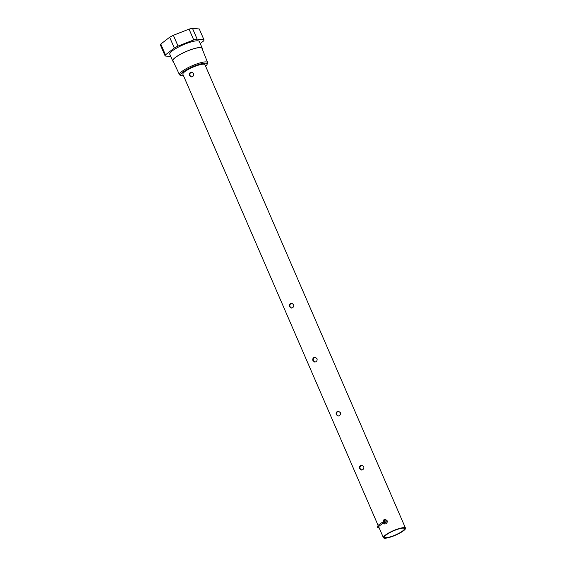 <?xml version="1.0" encoding="UTF-8"?>
<svg xmlns="http://www.w3.org/2000/svg" width="566" height="566" viewBox="0 0 566 566"><rect width="100%" height="100%" fill="white"/><g stroke="black" fill="none" stroke-linecap="round" stroke-linejoin="round"><path stroke-width="0.85" d="M399.271 533.391A12.035 2.505 -23.4 0 1 383.415 537.7A12.035 2.505 -23.4 0 1 389.649 532.45A12.035 2.505 -23.4 0 1 405.504 528.142A12.035 2.505 -23.4 0 1 399.271 533.391M383.026 522.602L384.038 519.489L385.234 519.255L387.066 520.6C387.484 521.972 387.094 523.041 385.906 523.812L384.76 524.045L382.658 522.623L382.68 522.078L387.038 520.529M362.537 469.808L361.391 470.042L359.7 468.712C359.219 467.339 359.544 466.264 360.669 465.485L361.865 465.252L363.697 466.603C364.115 467.969 363.733 469.044 362.537 469.808M339.168 415.805L338.029 416.045L336.338 414.715C335.85 413.336 336.176 412.26 337.301 411.489L338.496 411.256L340.329 412.6C340.746 413.972 340.364 415.041 339.168 415.805M315.8 361.808L314.661 362.042L312.97 360.712C312.482 359.332 312.807 358.257 313.932 357.486L315.128 357.252L316.96 358.596C317.377 359.969 316.995 361.037 315.8 361.808M292.431 307.805L291.292 308.046L289.601 306.708C289.113 305.336 289.438 304.26 290.563 303.482L291.759 303.256L293.591 304.6C294.009 305.973 293.627 307.041 292.431 307.805M192.419 76.679L191.273 76.919L189.582 75.589C189.101 74.21 189.419 73.134 190.551 72.363L191.747 72.13L193.579 73.474C193.996 74.846 193.607 75.915 192.419 76.679M405.504 528.142L204.956 64.708A12.035 2.505 156.6 0 0 189.101 69.017A12.035 2.505 156.6 0 0 182.868 74.266L378.145 525.524M362.106 465.294L361.15 465.535C360.026 466.306 359.707 467.382 360.195 468.761L361.639 470.056M338.737 411.291L337.782 411.532C336.657 412.31 336.338 413.385 336.827 414.758L338.27 416.052M315.368 357.295L314.413 357.535C313.288 358.306 312.97 359.382 313.458 360.761L314.901 362.049M291.999 303.291L291.044 303.532C289.919 304.31 289.601 305.385 290.089 306.758L291.532 308.053M191.987 72.165L191.032 72.406C189.907 73.184 189.589 74.259 190.077 75.639L191.52 76.926M387.257 521.541A10.832 2.257 156.6 0 0 383.911 523.338L383.564 522.765M383.911 523.338L385.007 524.052M183.518 75.766A14.369 2.993 -23.4 0 1 181.983 75.794A14.369 2.993 -23.4 0 1 181.276 75.646A14.369 2.993 -23.4 0 1 189.044 68.465A14.369 2.993 -23.4 0 1 205.84 63.18A14.369 2.993 -23.4 0 1 207.05 64.496A14.369 2.993 -23.4 0 1 205.607 66.208M207.05 64.496L207.552 63.314A15.317 3.191 156.6 0 0 207.609 62.571A15.317 3.191 156.6 0 0 206.257 61.913A15.317 3.191 156.6 0 0 187.417 68.033A15.317 3.191 156.6 0 0 179.5 74.74A15.317 3.191 156.6 0 0 180.08 75.207L181.276 75.646M384.165 522.199L384.604 522.524L384.137 521.449M384.533 521.788L384.088 521.463L384.533 521.788M398.789 533.349A10.832 2.257 156.6 0 0 404.4 528.623A10.832 2.257 156.6 0 0 390.13 532.493A10.832 2.257 156.6 0 0 384.519 537.219A10.832 2.257 156.6 0 0 398.789 533.349M207.609 62.571L201.977 48.322A15.806 3.29 156.6 0 0 181.141 53.961A15.806 3.29 156.6 0 0 172.963 60.88L179.5 74.74M173.231 61.446A16.096 3.354 -23.4 0 1 172.694 60.972A16.096 3.354 -23.4 0 1 181.028 53.947A16.096 3.354 -23.4 0 1 202.232 48.188A16.096 3.354 -23.4 0 1 202.211 48.909M202.232 48.188L199.331 41.495A16.096 3.354 156.6 0 0 178.127 47.254A16.096 3.354 156.6 0 0 169.793 54.279L172.694 60.972M385.474 519.291L383.338 521.739M385.05 521.144A10.832 2.257 -23.4 0 1 386.861 520.232M170.783 56.55L165.173 55.999A21.055 4.386 -23.4 0 1 165.477 54.867L174.328 48.046A21.055 4.386 -23.4 0 1 178.049 46.079L193.721 39.931A21.055 4.386 -23.4 0 1 197.131 39.104L203.958 39.769A21.055 4.386 -23.4 0 1 203.647 40.908L200.222 43.547M197.131 39.104L192.461 28.3L199.282 28.972L203.958 39.769M192.461 28.3A21.055 4.386 156.6 0 0 189.051 29.128L193.721 39.931M178.049 46.079L173.373 35.283L189.051 29.128M173.373 35.283A21.055 4.386 156.6 0 0 169.659 37.243L174.328 48.046M165.477 54.867L160.808 44.063L169.659 37.243M160.808 44.063A21.055 4.386 156.6 0 0 160.496 45.202L165.173 55.999M383.373 522.998L383.288 523.118C379.715 525.531 378.201 526.797 378.746 526.911L383.415 537.7M386.288 522.022L383.288 523.118M382.68 522.078C377.458 525.623 377.862 525.241 377.635 527.378L379.34 528.276"/></g></svg>
